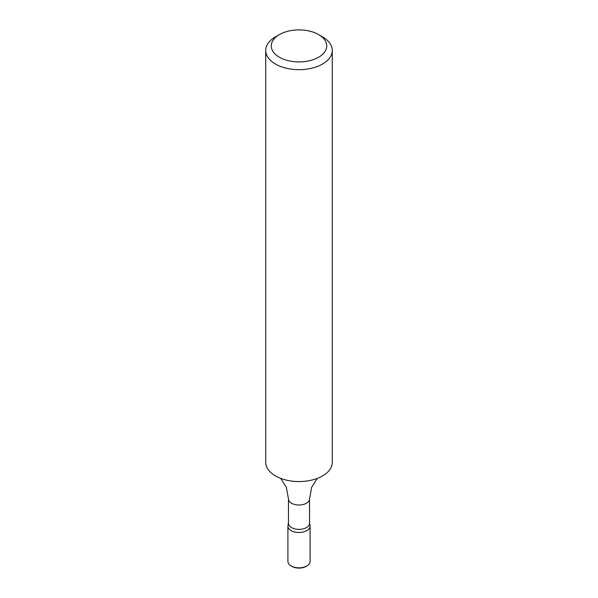 <?xml version="1.0" encoding="UTF-8"?>
<svg xmlns="http://www.w3.org/2000/svg" width="598" height="598" viewBox="0 0 598 598"><rect width="100%" height="100%" fill="white"/><g stroke="black" fill="none" stroke-linecap="round" stroke-linejoin="round"><path stroke-width="0.9" d="M322.539 36.859L318.614 34.594A27.74 16.019 180 0 1 318.614 57.244A27.74 16.019 180 0 1 279.386 57.244A27.74 16.019 180 0 1 279.386 34.594A27.74 16.019 180 0 1 318.614 34.594L322.539 36.859A33.286 19.218 180 0 1 332.286 50.449A33.286 19.218 180 0 1 299 69.667A33.286 19.218 180 0 1 265.714 50.449A33.286 19.218 180 0 1 275.461 36.859L279.386 34.594M309.54 523.272A10.54 6.085 180 0 1 299 529.365A10.54 6.085 180 0 1 288.46 523.272L288.46 498.911A10.54 6.085 180 0 0 299 505.004A10.54 6.085 180 0 0 309.54 498.911L309.54 523.272M309.54 522.645L310.093 526.091A11.093 6.406 180 0 1 299 532.497A11.093 6.406 180 0 1 287.907 526.091A11.093 6.406 0 0 0 299 532.497A11.093 6.406 0 0 0 310.093 526.091L310.093 561.425A11.093 6.406 180 0 1 306.849 565.955A11.093 6.406 180 0 1 291.151 565.955A11.093 6.406 180 0 1 287.907 561.425L287.907 526.091L288.46 522.645M332.286 50.449L332.286 462.336A33.286 19.218 180 0 1 307.402 480.934A33.286 19.218 180 0 1 290.598 480.934A33.286 19.218 180 0 1 265.714 462.336L265.714 50.449M306.849 565.955L306.064 566.411A9.987 5.763 180 0 1 291.936 566.411L291.151 565.955M317.314 478.385L311.663 487.288L309.54 498.911M280.686 478.385L286.337 487.288L288.46 498.911"/></g></svg>
